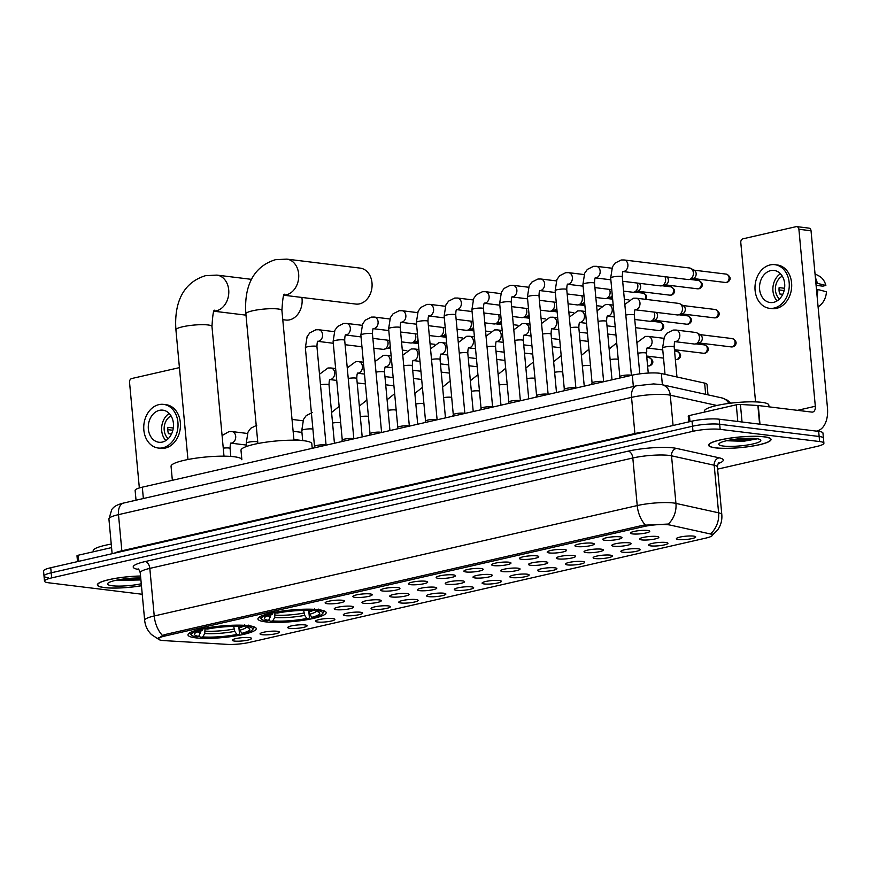 <?xml version="1.0" encoding="UTF-8"?>
<svg xmlns="http://www.w3.org/2000/svg" width="871" height="871" viewBox="0 0 871 871"><rect width="100%" height="100%" fill="white"/><g stroke="black" fill="none" stroke-linecap="round" stroke-linejoin="round"><path stroke-width="1.31" d="M265.503 621.85A34.263 5.836 174.7 0 0 303.674 620.239A34.263 5.836 174.7 0 0 326.179 612.618A34.263 5.836 174.7 0 0 318.612 609.711A34.263 5.836 174.7 0 0 280.44 611.322A34.263 5.836 174.7 0 0 257.936 618.943A34.263 5.836 174.7 0 0 265.503 621.85M195.561 637.833A34.263 5.836 174.7 0 0 233.733 636.233A34.263 5.836 174.7 0 0 256.237 628.601A34.263 5.836 174.7 0 0 248.671 625.694A34.263 5.836 174.7 0 0 210.499 627.305A34.263 5.836 174.7 0 0 187.994 634.937A34.263 5.836 174.7 0 0 195.561 637.833M277.207 631.279A9.701 1.655 -5.3 0 1 279.275 631.932A9.701 1.655 -5.3 0 1 273.45 634.186A9.701 1.655 -5.3 0 1 262.171 634.709A9.701 1.655 -5.3 0 1 260.07 633.718A9.701 1.655 -5.3 0 1 266.874 631.66A9.701 1.655 -5.3 0 1 277.207 631.279M304.959 624.932A9.701 1.655 -5.3 0 1 307.038 625.585A9.701 1.655 -5.3 0 1 301.203 627.839A9.701 1.655 -5.3 0 1 289.934 628.361A9.701 1.655 -5.3 0 1 287.822 627.37A9.701 1.655 -5.3 0 1 294.638 625.313A9.701 1.655 -5.3 0 1 304.959 624.932M332.722 618.584A9.701 1.655 -5.3 0 1 334.791 619.237A9.701 1.655 -5.3 0 1 328.955 621.491A9.701 1.655 -5.3 0 1 317.686 622.025A9.701 1.655 -5.3 0 1 315.585 621.023A9.701 1.655 -5.3 0 1 322.39 618.976A9.701 1.655 -5.3 0 1 332.722 618.584M360.474 612.237A9.701 1.655 -5.3 0 1 362.554 612.901A9.701 1.655 -5.3 0 1 356.718 615.144A9.701 1.655 -5.3 0 1 345.449 615.677A9.701 1.655 -5.3 0 1 343.337 614.676A9.701 1.655 -5.3 0 1 350.153 612.629A9.701 1.655 -5.3 0 1 360.474 612.237M388.237 605.9A9.701 1.655 -5.3 0 1 390.306 606.554A9.701 1.655 -5.3 0 1 384.47 608.807A9.701 1.655 -5.3 0 1 373.202 609.33A9.701 1.655 -5.3 0 1 371.1 608.339A9.701 1.655 -5.3 0 1 377.905 606.281A9.701 1.655 -5.3 0 1 388.237 605.9M415.99 599.553A9.701 1.655 -5.3 0 1 418.058 600.206A9.701 1.655 -5.3 0 1 412.233 602.46A9.701 1.655 -5.3 0 1 400.954 602.993A9.701 1.655 -5.3 0 1 398.853 601.992A9.701 1.655 -5.3 0 1 405.657 599.934A9.701 1.655 -5.3 0 1 415.99 599.553M443.742 593.205A9.701 1.655 -5.3 0 1 445.821 593.87A9.701 1.655 -5.3 0 1 439.986 596.112A9.701 1.655 -5.3 0 1 428.717 596.646A9.701 1.655 -5.3 0 1 426.616 595.644A9.701 1.655 -5.3 0 1 433.42 593.597A9.701 1.655 -5.3 0 1 443.742 593.205M471.505 586.869A9.701 1.655 -5.3 0 1 473.574 587.522A9.701 1.655 -5.3 0 1 467.738 589.776A9.701 1.655 -5.3 0 1 456.469 590.298A9.701 1.655 -5.3 0 1 454.368 589.308A9.701 1.655 -5.3 0 1 461.173 587.25A9.701 1.655 -5.3 0 1 471.505 586.869M499.257 580.522A9.701 1.655 -5.3 0 1 501.337 581.175A9.701 1.655 -5.3 0 1 495.501 583.428A9.701 1.655 -5.3 0 1 484.232 583.951A9.701 1.655 -5.3 0 1 482.12 582.96A9.701 1.655 -5.3 0 1 488.936 580.903A9.701 1.655 -5.3 0 1 499.257 580.522M527.02 574.174A9.701 1.655 -5.3 0 1 529.089 574.827A9.701 1.655 -5.3 0 1 523.253 577.081A9.701 1.655 -5.3 0 1 511.985 577.615A9.701 1.655 -5.3 0 1 509.883 576.613A9.701 1.655 -5.3 0 1 516.688 574.555A9.701 1.655 -5.3 0 1 527.02 574.174M554.773 567.827A9.701 1.655 -5.3 0 1 556.852 568.491A9.701 1.655 -5.3 0 1 551.016 570.734A9.701 1.655 -5.3 0 1 539.748 571.267A9.701 1.655 -5.3 0 1 537.636 570.265A9.701 1.655 -5.3 0 1 544.451 568.219A9.701 1.655 -5.3 0 1 554.773 567.827M582.536 561.49A9.701 1.655 -5.3 0 1 584.604 562.143A9.701 1.655 -5.3 0 1 578.769 564.397A9.701 1.655 -5.3 0 1 567.5 564.92A9.701 1.655 -5.3 0 1 565.399 563.929A9.701 1.655 -5.3 0 1 572.203 561.871A9.701 1.655 -5.3 0 1 582.536 561.49M610.288 555.143A9.701 1.655 -5.3 0 1 612.357 555.796A9.701 1.655 -5.3 0 1 606.532 558.05A9.701 1.655 -5.3 0 1 595.252 558.572A9.701 1.655 -5.3 0 1 593.151 557.582A9.701 1.655 -5.3 0 1 599.956 555.524A9.701 1.655 -5.3 0 1 610.288 555.143M638.04 548.795A9.701 1.655 -5.3 0 1 640.12 549.459A9.701 1.655 -5.3 0 1 634.284 551.702A9.701 1.655 -5.3 0 1 623.015 552.236A9.701 1.655 -5.3 0 1 620.914 551.234A9.701 1.655 -5.3 0 1 627.719 549.187A9.701 1.655 -5.3 0 1 638.04 548.795M665.803 542.459A9.701 1.655 -5.3 0 1 667.872 543.112A9.701 1.655 -5.3 0 1 662.036 545.355A9.701 1.655 -5.3 0 1 650.768 545.888A9.701 1.655 -5.3 0 1 648.666 544.887A9.701 1.655 -5.3 0 1 655.471 542.84A9.701 1.655 -5.3 0 1 665.803 542.459M693.556 536.111A9.701 1.655 -5.3 0 1 695.635 536.765A9.701 1.655 -5.3 0 1 689.799 539.018A9.701 1.655 -5.3 0 1 678.531 539.541A9.701 1.655 -5.3 0 1 676.419 538.55A9.701 1.655 -5.3 0 1 683.234 536.492A9.701 1.655 -5.3 0 1 693.556 536.111M249.444 637.616A9.701 1.655 -5.3 0 1 251.523 638.28A9.701 1.655 -5.3 0 1 245.687 640.523A9.701 1.655 -5.3 0 1 234.419 641.056A9.701 1.655 -5.3 0 1 232.317 640.054A9.701 1.655 -5.3 0 1 239.122 638.008A9.701 1.655 -5.3 0 1 249.444 637.616M351.383 606.249A9.701 1.655 -5.3 0 1 353.463 606.913A9.701 1.655 -5.3 0 1 347.627 609.156A9.701 1.655 -5.3 0 1 336.358 609.689A9.701 1.655 -5.3 0 1 334.257 608.687A9.701 1.655 -5.3 0 1 341.062 606.641A9.701 1.655 -5.3 0 1 351.383 606.249M379.146 599.912A9.701 1.655 -5.3 0 1 381.215 600.565A9.701 1.655 -5.3 0 1 375.379 602.819A9.701 1.655 -5.3 0 1 364.111 603.342A9.701 1.655 -5.3 0 1 362.009 602.351A9.701 1.655 -5.3 0 1 368.814 600.293A9.701 1.655 -5.3 0 1 379.146 599.912M406.899 593.565A9.701 1.655 -5.3 0 1 408.978 594.218A9.701 1.655 -5.3 0 1 403.142 596.472A9.701 1.655 -5.3 0 1 391.874 597.005A9.701 1.655 -5.3 0 1 389.762 596.004A9.701 1.655 -5.3 0 1 396.577 593.946A9.701 1.655 -5.3 0 1 406.899 593.565M434.662 587.217A9.701 1.655 -5.3 0 1 436.73 587.881A9.701 1.655 -5.3 0 1 430.895 590.124A9.701 1.655 -5.3 0 1 419.626 590.658A9.701 1.655 -5.3 0 1 417.525 589.656A9.701 1.655 -5.3 0 1 424.329 587.609A9.701 1.655 -5.3 0 1 434.662 587.217M462.414 580.881A9.701 1.655 -5.3 0 1 464.493 581.534A9.701 1.655 -5.3 0 1 458.658 583.788A9.701 1.655 -5.3 0 1 447.389 584.31A9.701 1.655 -5.3 0 1 445.277 583.32A9.701 1.655 -5.3 0 1 452.093 581.262A9.701 1.655 -5.3 0 1 462.414 580.881M490.177 574.533A9.701 1.655 -5.3 0 1 492.246 575.187A9.701 1.655 -5.3 0 1 486.41 577.44A9.701 1.655 -5.3 0 1 475.141 577.963A9.701 1.655 -5.3 0 1 473.04 576.972A9.701 1.655 -5.3 0 1 479.845 574.914A9.701 1.655 -5.3 0 1 490.177 574.533M517.929 568.186A9.701 1.655 -5.3 0 1 519.998 568.839A9.701 1.655 -5.3 0 1 514.173 571.093A9.701 1.655 -5.3 0 1 502.894 571.626A9.701 1.655 -5.3 0 1 500.792 570.625A9.701 1.655 -5.3 0 1 507.597 568.567A9.701 1.655 -5.3 0 1 517.929 568.186M545.682 561.839A9.701 1.655 -5.3 0 1 547.761 562.503A9.701 1.655 -5.3 0 1 541.925 564.746A9.701 1.655 -5.3 0 1 530.657 565.279A9.701 1.655 -5.3 0 1 528.555 564.277A9.701 1.655 -5.3 0 1 535.36 562.231A9.701 1.655 -5.3 0 1 545.682 561.839M573.445 555.502A9.701 1.655 -5.3 0 1 575.513 556.155A9.701 1.655 -5.3 0 1 569.678 558.409A9.701 1.655 -5.3 0 1 558.409 558.932A9.701 1.655 -5.3 0 1 556.308 557.941A9.701 1.655 -5.3 0 1 563.112 555.883A9.701 1.655 -5.3 0 1 573.445 555.502M601.197 549.155A9.701 1.655 -5.3 0 1 603.276 549.808A9.701 1.655 -5.3 0 1 597.441 552.062A9.701 1.655 -5.3 0 1 586.172 552.584A9.701 1.655 -5.3 0 1 584.06 551.593A9.701 1.655 -5.3 0 1 590.876 549.536A9.701 1.655 -5.3 0 1 601.197 549.155M628.96 542.807A9.701 1.655 -5.3 0 1 631.029 543.471A9.701 1.655 -5.3 0 1 625.193 545.714A9.701 1.655 -5.3 0 1 613.924 546.248A9.701 1.655 -5.3 0 1 611.823 545.246A9.701 1.655 -5.3 0 1 618.628 543.199A9.701 1.655 -5.3 0 1 628.96 542.807M656.712 536.46A9.701 1.655 -5.3 0 1 658.792 537.124A9.701 1.655 -5.3 0 1 652.956 539.367A9.701 1.655 -5.3 0 1 641.687 539.9A9.701 1.655 -5.3 0 1 639.575 538.899A9.701 1.655 -5.3 0 1 646.391 536.852A9.701 1.655 -5.3 0 1 656.712 536.46M342.303 600.261A9.701 1.655 -5.3 0 1 344.372 600.925A9.701 1.655 -5.3 0 1 338.536 603.168A9.701 1.655 -5.3 0 1 327.267 603.701A9.701 1.655 -5.3 0 1 325.166 602.699A9.701 1.655 -5.3 0 1 331.971 600.652A9.701 1.655 -5.3 0 1 342.303 600.261M370.055 593.924A9.701 1.655 -5.3 0 1 372.135 594.577A9.701 1.655 -5.3 0 1 366.299 596.831A9.701 1.655 -5.3 0 1 355.03 597.354A9.701 1.655 -5.3 0 1 352.918 596.363A9.701 1.655 -5.3 0 1 359.734 594.305A9.701 1.655 -5.3 0 1 370.055 593.924M397.818 587.577A9.701 1.655 -5.3 0 1 399.887 588.23A9.701 1.655 -5.3 0 1 394.051 590.484A9.701 1.655 -5.3 0 1 382.783 591.017A9.701 1.655 -5.3 0 1 380.681 590.015A9.701 1.655 -5.3 0 1 387.486 587.958A9.701 1.655 -5.3 0 1 397.818 587.577M425.571 581.229A9.701 1.655 -5.3 0 1 427.639 581.893A9.701 1.655 -5.3 0 1 421.814 584.136A9.701 1.655 -5.3 0 1 410.535 584.67A9.701 1.655 -5.3 0 1 408.434 583.668A9.701 1.655 -5.3 0 1 415.238 581.621A9.701 1.655 -5.3 0 1 425.571 581.229M453.323 574.893A9.701 1.655 -5.3 0 1 455.402 575.546A9.701 1.655 -5.3 0 1 449.567 577.8A9.701 1.655 -5.3 0 1 438.298 578.322A9.701 1.655 -5.3 0 1 436.197 577.321A9.701 1.655 -5.3 0 1 443.001 575.274A9.701 1.655 -5.3 0 1 453.323 574.893M481.086 568.545A9.701 1.655 -5.3 0 1 483.155 569.198A9.701 1.655 -5.3 0 1 477.319 571.452A9.701 1.655 -5.3 0 1 466.05 571.975A9.701 1.655 -5.3 0 1 463.949 570.984A9.701 1.655 -5.3 0 1 470.754 568.926A9.701 1.655 -5.3 0 1 481.086 568.545M508.838 562.198A9.701 1.655 -5.3 0 1 510.918 562.851A9.701 1.655 -5.3 0 1 505.082 565.105A9.701 1.655 -5.3 0 1 493.813 565.638A9.701 1.655 -5.3 0 1 491.701 564.637A9.701 1.655 -5.3 0 1 498.517 562.579A9.701 1.655 -5.3 0 1 508.838 562.198M536.601 555.85A9.701 1.655 -5.3 0 1 538.67 556.515A9.701 1.655 -5.3 0 1 532.834 558.757A9.701 1.655 -5.3 0 1 521.566 559.291A9.701 1.655 -5.3 0 1 519.464 558.289A9.701 1.655 -5.3 0 1 526.269 556.242A9.701 1.655 -5.3 0 1 536.601 555.85M564.354 549.514A9.701 1.655 -5.3 0 1 566.433 550.167A9.701 1.655 -5.3 0 1 560.597 552.421A9.701 1.655 -5.3 0 1 549.329 552.943A9.701 1.655 -5.3 0 1 547.217 551.953A9.701 1.655 -5.3 0 1 554.032 549.895A9.701 1.655 -5.3 0 1 564.354 549.514M592.117 543.166A9.701 1.655 -5.3 0 1 594.185 543.82A9.701 1.655 -5.3 0 1 588.35 546.073A9.701 1.655 -5.3 0 1 577.081 546.596A9.701 1.655 -5.3 0 1 574.98 545.605A9.701 1.655 -5.3 0 1 581.784 543.548A9.701 1.655 -5.3 0 1 592.117 543.166M619.869 536.819A9.701 1.655 -5.3 0 1 621.938 537.483A9.701 1.655 -5.3 0 1 616.113 539.726A9.701 1.655 -5.3 0 1 604.833 540.26A9.701 1.655 -5.3 0 1 602.732 539.258A9.701 1.655 -5.3 0 1 609.537 537.211A9.701 1.655 -5.3 0 1 619.869 536.819M647.621 530.472A9.701 1.655 -5.3 0 1 649.701 531.136A9.701 1.655 -5.3 0 1 643.865 533.379A9.701 1.655 -5.3 0 1 632.596 533.912A9.701 1.655 -5.3 0 1 630.484 532.91A9.701 1.655 -5.3 0 1 637.3 530.864A9.701 1.655 -5.3 0 1 647.621 530.472M164.434 640.631A17.453 2.972 -5.3 0 1 162.333 640.446A17.453 2.972 -5.3 0 1 158.478 638.966A17.453 2.972 -5.3 0 1 164.935 636.015L643.919 526.541A17.453 2.972 -5.3 0 1 670.049 525.061L710.192 533.923A17.453 2.972 -5.3 0 1 712.347 535.121A17.453 2.972 -5.3 0 1 705.88 538.082L249.346 642.428A17.453 2.972 -5.3 0 1 227.004 644.366L164.434 640.631M136.039 500.204L135.125 490.449A19.391 3.299 -5.3 0 1 142.311 487.172L632.302 375.172A19.391 3.299 -5.3 0 1 661.339 373.539L704.628 383.098A19.391 3.299 -5.3 0 1 707.034 384.427L708.003 394.857M140.547 576.014A31.356 5.335 174.7 0 0 97.345 584.931A31.356 5.335 174.7 0 0 104.27 587.587A31.356 5.335 174.7 0 0 141.45 585.758M715.527 447.879A31.356 5.335 174.7 0 0 750.454 446.409A31.356 5.335 174.7 0 0 771.042 439.43A31.356 5.335 174.7 0 0 764.117 436.774A31.356 5.335 174.7 0 0 729.19 438.244A31.356 5.335 174.7 0 0 708.602 445.223A31.356 5.335 174.7 0 0 715.527 447.879M162.344 635.318A22.624 13.729 77.1 0 1 154.232 615.971A25.858 4.399 -5.3 0 0 144.662 620.337C145.239 625.922 147.526 630.68 151.521 634.611L158.555 639.249L157.836 638.53L164.216 634.719L643.201 525.235L668.297 524.048A22.624 19.685 -77.5 0 0 675.94 503.394L718.608 512.812A25.858 4.399 -5.3 0 1 721.809 514.587L717.399 467.008A25.858 4.399 174.7 0 0 714.187 465.234L671.53 455.816A25.858 4.399 174.7 0 0 669.026 455.402A25.858 4.399 174.7 0 0 632.814 457.994L149.823 568.393A25.858 4.399 174.7 0 0 140.242 572.759C139.229 569.95 138.467 568.665 137.966 568.915M717.595 469.131L816.715 446.475A19.391 3.299 174.7 0 0 823.901 443.197L823.433 438.124A19.391 3.299 174.7 0 0 819.143 436.48L719.675 424.275A19.391 3.299 174.7 0 0 692.521 426.224L51.204 572.813A19.391 3.299 174.7 0 0 44.018 576.09A19.391 3.299 174.7 0 0 48.308 577.734M138.772 569.536A32.325 5.498 -5.3 0 1 145.185 561.555L628.176 451.156A32.325 5.498 -5.3 0 1 673.446 447.912A32.325 5.498 -5.3 0 1 676.582 448.423L719.239 457.841A6.467 5.629 102.5 0 0 714.187 465.234L718.608 512.812A22.624 19.685 -77.5 0 1 711.019 533.411L712.63 534.631L712.369 535.197M823.901 443.197A19.391 3.299 174.7 0 0 819.622 441.553L720.154 429.359A19.391 3.299 174.7 0 0 692.989 431.297L51.672 577.887A19.391 3.299 174.7 0 0 44.486 581.164A19.391 3.299 174.7 0 0 48.776 582.808L142.245 594.272M50.736 567.74A19.391 3.299 174.7 0 0 43.55 571.017L44.018 576.09A19.391 3.299 174.7 0 1 51.204 572.813L692.521 426.224A19.391 3.299 174.7 0 1 719.675 424.275L819.143 436.48A19.391 3.299 174.7 0 1 823.433 438.124L822.953 433.039A19.391 3.299 174.7 0 0 818.675 431.395L719.206 419.201A19.391 3.299 174.7 0 0 692.042 421.15L50.736 567.74L51.672 577.887M140.558 576.069A31.029 5.28 174.7 0 0 97.672 584.898A31.029 5.28 174.7 0 0 104.52 587.533A31.029 5.28 174.7 0 0 141.45 585.704M111.248 544.092A32.325 5.498 174.7 0 0 93.208 550.766L93.295 551.779M140.732 578.006A21.078 3.582 174.7 0 0 107.841 583.341A21.078 3.582 174.7 0 0 112.239 585.769A21.078 3.582 174.7 0 0 141.265 583.766M115.364 580.467L140.906 579.934M140.775 578.453L120.786 579.389M140.862 579.465L131.075 580.391L117.008 580.075M111.564 547.609L78.183 555.241L78.738 561.338M179.426 367.627L131.739 378.526A3.234 2.515 -83 0 0 129.529 382.271L139.338 487.956M77.519 561.61L76.986 555.785A3.234 0.555 -5.3 0 1 78.183 555.241M159.415 410.339A16.168 12.553 -83 0 0 148.277 426.877A16.168 12.553 -83 0 0 158.914 442.25A16.168 12.553 -83 0 0 162.354 442.065A16.168 12.553 -83 0 0 173.492 425.527A16.168 12.553 -83 0 0 162.855 410.165A16.168 12.553 -83 0 0 159.415 410.339M169.214 413.475A16.168 12.553 -83 0 0 165.893 440.574M173.307 427.999L167.874 427.334A12.934 10.038 97 0 0 168.462 433.671L171.5 434.052M171.043 415.881A12.934 10.038 -83 0 0 164.26 426.616A12.934 10.038 -83 0 0 168.255 438.679M158.206 448.021L160.634 448.315A21.982 17.072 -83 0 0 165.305 448.064A21.982 17.072 -83 0 0 180.46 425.581A21.982 17.072 -83 0 0 165.98 404.677L163.563 404.384A21.982 17.072 -83 0 0 158.881 404.634A21.982 17.072 -83 0 0 143.737 427.117A21.982 17.072 -83 0 0 158.206 448.021A21.982 17.072 -83 0 0 162.888 447.77A21.982 17.072 -83 0 0 178.032 425.288A21.982 17.072 -83 0 0 163.563 404.384M167.787 429.653L172.861 430.274M763.867 436.828A31.029 5.28 174.7 0 0 729.299 438.287A31.029 5.28 174.7 0 0 708.918 445.19A31.029 5.28 174.7 0 0 715.777 447.825A31.029 5.28 174.7 0 0 750.345 446.366A31.029 5.28 174.7 0 0 770.726 439.452A31.029 5.28 174.7 0 0 763.867 436.828M768.995 406.844L768.832 405.08A32.325 5.498 174.7 0 0 761.69 402.337A32.325 5.498 174.7 0 0 725.685 403.861A32.325 5.498 174.7 0 0 704.454 411.058L704.552 412.07M723.485 446.061A21.078 3.582 174.7 0 0 748.646 444.798A21.078 3.582 174.7 0 0 760.437 439.79A21.078 3.582 174.7 0 0 756.159 438.592A21.078 3.582 174.7 0 0 734.416 439.332A21.078 3.582 174.7 0 0 719.098 443.622A21.078 3.582 174.7 0 0 723.485 446.061M726.621 440.748L743.475 441.281L757.128 438.864M754.101 438.396L742.234 439.67L732.043 439.681M757.03 438.712L742.332 440.672L728.254 440.356M282.77 319.668L285.819 320.038A18.106 14.056 -83 0 0 289.673 319.831A18.106 14.056 -83 0 0 301.878 297.447M199.209 635.536L200.417 637.441A30.779 5.237 174.7 0 0 238.752 634.687L239.449 633.522L238.796 626.478L239.775 630.212L241.888 633.315A27.796 4.736 174.7 0 0 249.302 628.427A27.796 4.736 174.7 0 0 245.535 627.131L247.854 626.597L248.747 625.095M200.417 637.441L202.736 636.908A27.796 4.736 174.7 0 0 236.879 634.458L234.767 631.355L233.711 626.412M205.023 628.241L204.761 633.511L202.736 636.908M312.232 448.336L311.807 443.753A35.559 6.053 174.7 0 0 303.957 440.748A35.559 6.053 174.7 0 0 264.349 442.414A35.559 6.053 174.7 0 0 240.995 450.329L241.866 459.746A35.559 6.053 174.7 0 0 234.016 456.731A35.559 6.053 174.7 0 0 194.407 458.396A35.559 6.053 174.7 0 0 171.054 466.312L172.349 480.302M241.888 633.315L243.76 633.544A30.779 5.237 174.7 0 0 252.383 629.875L253.537 628.524A32.064 5.455 174.7 0 0 253.929 627.534A32.064 5.455 174.7 0 0 253.265 626.576M244.697 624.605L243.804 626.097A30.779 5.237 174.7 0 0 205.48 628.851L204.543 627.479M252.383 629.875A30.779 5.237 174.7 0 0 247.854 626.597M243.804 626.097L241.485 626.63A27.796 4.736 174.7 0 0 207.352 629.08L205.48 628.851M236.879 634.458L238.752 634.687M245.535 627.131L244.022 625.737M190.531 632.39A32.064 5.455 174.7 0 0 190.063 633.467A32.064 5.455 174.7 0 0 190.629 634.36L192.012 635.471A30.779 5.237 174.7 0 0 196.378 636.941L198.697 636.407L201.245 630.528M199.535 628.622L200.472 629.994A30.779 5.237 174.7 0 0 192.012 635.471M200.472 629.994L202.344 630.223A27.796 4.736 174.7 0 0 194.777 633.489A27.796 4.736 174.7 0 0 198.697 636.407M203.324 628.568L202.344 630.223M284.131 295.269L355.771 304.055A18.106 14.056 -83 0 0 359.614 303.848A18.106 14.056 -83 0 0 372.091 285.329A18.106 14.056 -83 0 0 360.169 268.116L286.82 259.123A18.106 14.056 97 0 1 298.742 276.336A18.106 14.056 97 0 1 286.265 294.855A18.106 14.056 97 0 1 284.218 295.127M308.78 610.484L309.717 614.218L311.829 617.321A27.796 4.736 174.7 0 0 319.243 612.444A27.796 4.736 174.7 0 0 315.476 611.137L317.795 610.604L318.688 609.112M308.737 610.484L309.39 617.528L308.693 618.704A30.779 5.237 174.7 0 1 270.358 621.448L272.677 620.925A27.796 4.736 174.7 0 0 306.821 618.475L304.708 615.372L303.652 610.419M274.975 612.248L274.703 617.517L272.677 620.925M311.829 617.321L313.702 617.561A30.779 5.237 174.7 0 0 322.324 613.881L323.479 612.531A32.064 5.455 174.7 0 0 323.87 611.551A32.064 5.455 174.7 0 0 323.206 610.582M270.358 621.448L269.161 619.553M314.638 608.611L313.756 610.114A30.779 5.237 174.7 0 0 275.421 612.857L274.496 611.496M322.324 613.881A30.779 5.237 174.7 0 0 317.795 610.604M313.756 610.114L311.437 610.647A27.796 4.736 174.7 0 0 277.294 613.097L275.421 612.857M306.821 618.475L308.693 618.704M315.476 611.137L313.963 609.754M260.473 616.407A32.064 5.455 174.7 0 0 260.004 617.474A32.064 5.455 174.7 0 0 260.571 618.366L261.953 619.488A30.779 5.237 174.7 0 0 266.319 620.958L268.638 620.424L271.186 614.545M269.477 612.64L270.413 614.011A30.779 5.237 174.7 0 0 261.953 619.488M270.413 614.011L272.285 614.24A27.796 4.736 174.7 0 0 264.719 617.495A27.796 4.736 174.7 0 0 268.638 620.424M273.265 612.585L272.285 614.24M314.518 446.464A5.814 0.991 -5.3 0 1 314.529 446.377A5.814 0.991 -5.3 0 1 318.568 445.135A5.814 0.991 -5.3 0 1 324.818 444.896A5.814 0.991 -5.3 0 1 325.95 445.201M387.355 340.136A5.814 4.518 97 0 1 388.031 342.521A5.814 4.518 97 0 1 384.231 349.217A5.814 4.518 97 0 1 384.057 349.26A5.814 4.518 97 0 1 382.815 349.325L373.779 348.226M390.252 346.244A4.203 3.266 97 0 1 388.074 348.139A4.203 3.266 97 0 1 387.954 348.171M342.27 440.127A5.814 0.991 -5.3 0 1 342.281 440.04A5.814 0.991 -5.3 0 1 346.331 438.788A5.814 0.991 -5.3 0 1 352.57 438.559A5.814 0.991 -5.3 0 1 353.713 438.853M415.108 333.8A5.814 4.518 97 0 1 415.794 336.184A5.814 4.518 97 0 1 411.994 342.869A5.814 4.518 97 0 1 411.809 342.924A5.814 4.518 97 0 1 410.568 342.989L401.531 341.878M418.015 339.897A4.203 3.266 97 0 1 415.837 341.802A4.203 3.266 97 0 1 415.707 341.835M373.321 328.639A5.814 4.518 97 0 0 373.822 328.607A5.814 4.518 97 0 0 374.105 328.552A5.814 4.518 97 0 0 378.112 322.597A5.814 4.518 97 0 0 374.28 317.066L371.394 317.098L365.319 320.158L362.619 323.958L360.866 335.074L370.023 433.736A5.814 0.991 -5.3 0 1 370.044 433.693A5.814 0.991 -5.3 0 1 374.084 432.452A5.814 0.991 -5.3 0 1 380.333 432.212A5.814 0.991 -5.3 0 1 381.465 432.506M442.871 327.452A5.814 4.518 97 0 1 443.546 329.837A5.814 4.518 97 0 1 439.746 336.533A5.814 4.518 97 0 1 439.572 336.576A5.814 4.518 97 0 1 438.331 336.642L429.294 335.531M445.767 333.549A4.203 3.266 97 0 1 443.589 335.455A4.203 3.266 97 0 1 443.459 335.487M397.786 427.432A5.814 0.991 -5.3 0 1 397.797 427.345A5.814 0.991 -5.3 0 1 401.847 426.104A5.814 0.991 -5.3 0 1 408.085 425.865A5.814 0.991 -5.3 0 1 409.218 426.159M470.623 321.105A5.814 4.518 97 0 1 471.309 323.489A5.814 4.518 97 0 1 467.498 330.185A5.814 4.518 97 0 1 467.324 330.229A5.814 4.518 97 0 1 466.083 330.294L457.046 329.194M473.519 327.202A4.203 3.266 97 0 1 471.353 329.107A4.203 3.266 97 0 1 471.222 329.14M428.837 315.955A5.814 4.518 97 0 0 429.338 315.912A5.814 4.518 97 0 0 429.621 315.857A5.814 4.518 97 0 0 433.627 309.913A5.814 4.518 97 0 0 429.795 304.371L426.91 304.404L420.835 307.474L418.134 311.263L416.382 322.379L425.538 421.052A5.814 0.991 -5.3 0 1 425.56 420.998A5.814 0.991 -5.3 0 1 429.599 419.757A5.814 0.991 -5.3 0 1 435.848 419.517A5.814 0.991 -5.3 0 1 436.981 419.822M498.375 314.758A5.814 4.518 97 0 1 499.061 317.142A5.814 4.518 97 0 1 495.261 323.838A5.814 4.518 97 0 1 495.076 323.892A5.814 4.518 97 0 1 493.846 323.958L484.809 322.847M501.282 320.866A4.203 3.266 97 0 1 499.105 322.76A4.203 3.266 97 0 1 498.974 322.793M453.301 414.748A5.814 0.991 -5.3 0 1 453.312 414.661A5.814 0.991 -5.3 0 1 457.351 413.42A5.814 0.991 -5.3 0 1 463.601 413.181A5.814 0.991 -5.3 0 1 464.733 413.475M526.138 308.421A5.814 4.518 97 0 1 526.813 310.805A5.814 4.518 97 0 1 523.014 317.501A5.814 4.518 97 0 1 522.84 317.545A5.814 4.518 97 0 1 521.598 317.61L512.562 316.5M529.035 314.518A4.203 3.266 97 0 1 526.868 316.423A4.203 3.266 97 0 1 526.737 316.456M481.053 408.401A5.814 0.991 -5.3 0 1 481.064 408.314A5.814 0.991 -5.3 0 1 485.114 407.073A5.814 0.991 -5.3 0 1 491.353 406.833A5.814 0.991 -5.3 0 1 492.496 407.127M553.891 302.074A5.814 4.518 97 0 1 554.577 304.458A5.814 4.518 97 0 1 550.777 311.154A5.814 4.518 97 0 1 550.592 311.197A5.814 4.518 97 0 1 549.361 311.263L540.314 310.152M556.798 308.171A4.203 3.266 97 0 1 554.62 310.076A4.203 3.266 97 0 1 554.489 310.109M508.816 402.054A5.814 0.991 -5.3 0 1 508.827 401.967A5.814 0.991 -5.3 0 1 512.867 400.725A5.814 0.991 -5.3 0 1 519.116 400.486A5.814 0.991 -5.3 0 1 520.248 400.791M581.654 295.726A5.814 4.518 97 0 1 582.329 298.111A5.814 4.518 97 0 1 578.529 304.806A5.814 4.518 97 0 1 578.355 304.85A5.814 4.518 97 0 1 577.114 304.915L568.077 303.816M584.55 301.834A4.203 3.266 97 0 1 582.372 303.729A4.203 3.266 97 0 1 582.253 303.761M536.569 395.717A5.814 0.991 -5.3 0 1 536.58 395.63A5.814 0.991 -5.3 0 1 540.63 394.378A5.814 0.991 -5.3 0 1 546.868 394.149A5.814 0.991 -5.3 0 1 548.011 394.443M609.406 289.379A5.814 4.518 97 0 1 610.092 291.774A5.814 4.518 97 0 1 606.292 298.459A5.814 4.518 97 0 1 606.107 298.513A5.814 4.518 97 0 1 604.866 298.579L595.829 297.468M612.302 295.487A4.203 3.266 97 0 1 610.135 297.381A4.203 3.266 97 0 1 610.005 297.425M564.321 389.37A5.814 0.991 -5.3 0 1 564.343 389.283A5.814 0.991 -5.3 0 1 568.382 388.041A5.814 0.991 -5.3 0 1 574.631 387.802A5.814 0.991 -5.3 0 1 575.764 388.096M637.158 283.042A5.814 4.518 97 0 1 637.844 285.427A5.814 4.518 97 0 1 634.044 292.123A5.814 4.518 97 0 1 633.87 292.166A5.814 4.518 97 0 1 632.629 292.231L623.592 291.121M639.14 283.282A4.203 3.266 97 0 1 640.631 286.211A4.203 3.266 97 0 1 637.888 291.045A4.203 3.266 97 0 1 637.757 291.077M592.084 383.022A5.814 0.991 -5.3 0 1 592.095 382.935A5.814 0.991 -5.3 0 1 596.145 381.694A5.814 0.991 -5.3 0 1 602.384 381.454A5.814 0.991 -5.3 0 1 603.516 381.748M664.921 276.695A5.814 4.518 97 0 1 665.607 279.079A5.814 4.518 97 0 1 661.797 285.775A5.814 4.518 97 0 1 661.622 285.819A5.814 4.518 97 0 1 660.381 285.884L622.678 281.268M666.892 276.934A4.203 3.266 97 0 1 668.395 279.863A4.203 3.266 97 0 1 665.651 284.697A4.203 3.266 97 0 1 665.52 284.73M623.135 271.545A5.814 4.518 97 0 0 623.636 271.502A5.814 4.518 97 0 0 623.919 271.447A5.814 4.518 97 0 0 627.926 265.503A5.814 4.518 97 0 0 624.093 259.961L621.208 259.994L615.133 263.064L612.433 266.853L610.68 277.969L619.836 376.642A5.814 0.991 -5.3 0 1 619.858 376.588A5.814 0.991 -5.3 0 1 623.897 375.347A5.814 0.991 -5.3 0 1 630.147 375.107A5.814 0.991 -5.3 0 1 631.279 375.412M624.093 259.961L689.56 267.996A5.814 4.518 97 0 1 690.91 268.442A5.814 4.518 97 0 1 693.36 272.732A5.814 4.518 97 0 1 689.56 279.428A5.814 4.518 97 0 1 689.375 279.471A5.814 4.518 97 0 1 688.144 279.547L623.113 271.567M690.91 268.442L694.383 270.413A4.203 3.266 97 0 1 696.147 273.516A4.203 3.266 97 0 1 693.403 278.35A4.203 3.266 97 0 1 693.272 278.382M654.034 312.09A5.814 4.518 97 0 1 654.709 314.475A5.814 4.518 97 0 1 650.909 321.17A5.814 4.518 97 0 1 650.735 321.214A5.814 4.518 97 0 1 649.494 321.279L634.752 319.472M656.005 312.33A4.203 3.266 97 0 1 657.507 315.258A4.203 3.266 97 0 1 654.763 320.093A4.203 3.266 97 0 1 654.633 320.125M635.209 309.76A5.814 4.518 97 0 0 635.71 309.717A5.814 4.518 97 0 0 635.993 309.662A5.814 4.518 97 0 0 640 303.707A5.814 4.518 97 0 0 636.168 298.176L678.672 303.391A5.814 4.518 97 0 1 680.011 303.837A5.814 4.518 97 0 1 682.472 308.138A5.814 4.518 97 0 1 678.672 314.834A5.814 4.518 97 0 1 678.487 314.877A5.814 4.518 97 0 1 677.257 314.943L635.188 309.782M680.011 303.837L683.485 305.819A4.203 3.266 97 0 1 685.259 308.911A4.203 3.266 97 0 1 682.516 313.756A4.203 3.266 97 0 1 682.385 313.789M737.824 421.488L736.278 404.819L689.429 415.521L689.995 421.618M816.301 431.112A25.858 15.689 77.1 0 0 817.042 430.971A25.858 15.689 77.1 0 0 827.45 407.748L811.032 230.761L798.903 229.269L815.321 406.256A6.467 3.92 -102.9 0 1 812.719 412.059A6.467 3.92 -102.9 0 1 811.87 412.103L758.26 405.527L759.991 424.21M798.903 229.269A3.234 2.515 -83 0 0 796.791 226.634L808.919 228.115A3.234 2.515 97 0 1 811.032 230.761M796.791 226.634A3.234 2.515 -83 0 0 796.105 226.667L742.996 238.806A3.234 2.515 -83 0 0 740.786 242.552L755.56 401.89M688.776 421.902L688.232 416.066A3.234 0.555 -5.3 0 1 689.429 415.521M736.278 404.819A3.234 0.555 -5.3 0 1 740.415 404.46L757.879 405.494A3.234 0.555 -5.3 0 1 758.26 405.527M770.661 270.631A16.168 12.553 -83 0 0 759.523 287.158A16.168 12.553 -83 0 0 770.171 302.531A16.168 12.553 -83 0 0 773.611 302.346A16.168 12.553 -83 0 0 784.749 285.819A16.168 12.553 -83 0 0 774.101 270.446A16.168 12.553 -83 0 0 770.661 270.631M780.47 273.755A16.168 12.553 -83 0 0 777.15 300.854M784.553 288.279L779.12 287.615A12.934 10.038 97 0 0 779.708 293.963L782.757 294.333M782.3 276.161A12.934 10.038 -83 0 0 775.517 286.907A12.934 10.038 -83 0 0 779.501 298.96M769.463 308.312L771.891 308.606A21.982 17.072 -83 0 0 776.562 308.356A21.982 17.072 -83 0 0 791.706 285.873A21.982 17.072 -83 0 0 777.237 264.969L774.809 264.675A21.982 17.072 -83 0 0 770.138 264.926A21.982 17.072 -83 0 0 754.983 287.408A21.982 17.072 -83 0 0 769.463 308.312A21.982 17.072 -83 0 0 774.134 308.062A21.982 17.072 -83 0 0 789.278 285.568A21.982 17.072 -83 0 0 774.809 264.675M817.042 295.53A21.34 16.571 -83 0 0 817.88 289.499L826.459 291.796A16.81 13.054 -83 0 1 818.087 306.788M816.465 289.324L817.88 289.499M816.094 285.34L822.79 286.156L825.871 285.448L815.877 282.977M817.292 283.151A21.34 16.571 -83 0 0 815.387 277.74M825.871 285.448A16.81 13.054 -83 0 0 819.067 276.02L815.027 273.864M779.033 289.934L784.118 290.566M646.576 349.815A4.203 3.266 97 0 1 646.739 350.675A4.203 3.266 97 0 1 646.402 353.082M674.339 343.468A4.203 3.266 97 0 1 674.492 344.328A4.203 3.266 97 0 1 674.165 346.734M699.457 337.197A5.814 4.518 97 0 1 695.657 343.893A5.814 4.518 97 0 1 695.483 343.947A5.814 4.518 97 0 1 694.241 344.012L675.025 341.65A5.814 4.518 97 0 0 675.548 341.584A5.814 4.518 97 0 0 675.831 341.53A5.814 4.518 97 0 0 679.837 335.585A5.814 4.518 97 0 0 676.005 330.044L695.657 332.461A5.814 4.518 97 0 1 697.007 332.907A5.814 4.518 97 0 1 699.457 337.197M697.007 332.907L700.48 334.878A4.203 3.266 97 0 1 702.255 337.981A4.203 3.266 97 0 1 699.5 342.815A4.203 3.266 97 0 1 699.38 342.847M643.919 526.541L643.789 525.115M164.935 636.015L164.804 634.578M143.367 498.528L142.311 487.172M705.673 394.334L704.628 383.098M662.385 384.775L661.339 373.539M633.348 386.539L632.302 375.172M628.176 451.156A6.467 3.92 -102.9 0 1 632.814 457.994L637.224 505.572A25.858 4.399 -5.3 0 1 673.435 502.97A25.858 4.399 -5.3 0 1 675.94 503.394L671.53 455.816A6.467 5.629 102.5 0 1 676.582 448.423M645.335 524.919A22.624 13.729 -102.9 0 1 637.224 505.572L154.232 615.971L149.823 568.393A6.467 3.92 -102.9 0 0 145.185 561.555M719.239 457.841A32.325 5.498 -5.3 0 1 718.248 463.568M692.989 431.297L692.042 421.15M720.154 429.359L719.206 419.201M819.622 441.553L818.675 431.395M716.887 405.483L670.267 395.194A25.858 4.399 174.7 0 0 667.763 394.781A25.858 4.399 174.7 0 0 631.54 397.372L118.489 514.641A25.858 4.399 174.7 0 0 108.919 519.018L111.836 509.361L113.067 508.011C114.907 505.931 118.445 504.265 123.704 503.024L636.745 385.755A12.934 7.85 -102.9 0 0 631.54 397.372L634.894 433.529A25.858 4.399 -5.3 0 1 646.369 431.591M121.864 551.474A3.234 1.96 77.1 0 0 121.853 550.799L118.489 514.641A12.934 7.85 -102.9 0 1 123.704 503.024M673.076 425.494L670.267 395.194A12.934 11.247 -77.5 0 0 661.775 384.644L721.819 397.905L727.448 400.214L730.682 403.175M114.264 553.216A25.858 4.399 -5.3 0 1 121.853 550.799L634.894 433.529A3.234 1.96 77.1 0 1 634.915 434.215M728.82 403.415A12.934 11.247 -77.5 0 0 721.819 397.905M187.951 459.518L175.92 329.837A18.106 3.081 -5.3 0 1 182.627 326.777A18.106 3.081 -5.3 0 1 207.973 324.959A18.106 3.081 -5.3 0 1 211.969 326.494C212.698 314.3 213.635 308.955 214.789 310.446M175.92 329.837C174.254 307.006 180.33 283.391 205.534 275.672L216.879 275.105A18.106 14.056 97 0 1 228.801 292.318A18.106 14.056 97 0 1 216.324 310.838A18.106 14.056 97 0 1 214.277 311.121M238.97 627.893A23.92 4.072 174.7 0 0 244.218 625.911M205.295 631.094A23.92 4.072 174.7 0 0 233.961 629.036M239.775 630.212A24.867 4.235 174.7 0 0 246.362 627.294M204.761 633.511A24.867 4.235 174.7 0 0 234.767 631.355M197.456 631.823A24.867 4.235 174.7 0 0 200.722 633.01M257.892 443.524L245.872 313.854A18.106 3.081 -5.3 0 1 252.568 310.795A18.106 3.081 -5.3 0 1 277.925 308.965A18.106 3.081 -5.3 0 1 281.921 310.501C282.64 298.318 283.587 292.961 284.73 294.463M308.911 611.91A23.92 4.072 174.7 0 0 314.159 609.929M275.236 615.111A23.92 4.072 174.7 0 0 303.903 613.053M309.717 614.218A24.867 4.235 174.7 0 0 316.304 611.3M274.703 617.517A24.867 4.235 174.7 0 0 304.708 615.372M267.408 615.841A24.867 4.235 174.7 0 0 270.663 617.027M314.507 446.42L305.362 347.758A5.814 0.991 -5.3 0 1 307.801 346.712A5.814 0.991 -5.3 0 1 315.661 346.19A5.814 0.991 -5.3 0 1 316.946 346.691C317.044 343.087 317.382 341.236 317.959 341.149L317.567 341.301M305.362 347.758L307.104 336.642L309.804 332.853L315.879 329.782L318.764 329.75A5.814 4.518 97 0 1 322.597 335.281A5.814 4.518 97 0 1 318.59 341.236A5.814 4.518 97 0 1 318.307 341.29A5.814 4.518 97 0 1 317.806 341.334M342.27 440.084L333.114 341.421A5.814 0.991 -5.3 0 1 335.564 340.365A5.814 0.991 -5.3 0 1 343.414 339.853A5.814 0.991 -5.3 0 1 344.698 340.343C344.796 336.739 345.134 334.9 345.711 334.812L345.33 334.954M333.114 341.421L334.867 330.305L337.567 326.505L343.642 323.435L346.527 323.413A5.814 4.518 97 0 1 350.36 328.944A5.814 4.518 97 0 1 346.342 334.889A5.814 4.518 97 0 1 346.059 334.943A5.814 4.518 97 0 1 345.569 334.987L361.04 336.914M360.866 335.074A5.814 0.991 -5.3 0 1 363.316 334.029A5.814 0.991 -5.3 0 1 371.177 333.506A5.814 0.991 -5.3 0 1 372.461 333.996C372.548 330.392 372.886 328.552 373.474 328.465L373.082 328.607M397.786 427.389L388.629 328.726A5.814 0.991 -5.3 0 1 391.068 327.681A5.814 0.991 -5.3 0 1 398.929 327.158A5.814 0.991 -5.3 0 1 400.214 327.648C400.312 324.056 400.649 322.205 401.226 322.118L400.845 322.27M388.629 328.726L390.382 317.61L393.071 313.81L399.158 310.751L402.043 310.718A5.814 4.518 97 0 1 405.875 316.249A5.814 4.518 97 0 1 401.858 322.205A5.814 4.518 97 0 1 401.575 322.259A5.814 4.518 97 0 1 401.085 322.292M416.382 322.379A5.814 0.991 -5.3 0 1 418.831 321.334A5.814 0.991 -5.3 0 1 426.692 320.811A5.814 0.991 -5.3 0 1 427.977 321.312C428.064 317.708 428.401 315.868 428.989 315.781L428.597 315.923M453.29 414.705L444.145 316.042A5.814 0.991 -5.3 0 1 446.583 314.997A5.814 0.991 -5.3 0 1 454.444 314.475A5.814 0.991 -5.3 0 1 455.729 314.964C455.827 311.361 456.164 309.521 456.742 309.434L456.36 309.575M444.145 316.042L445.887 304.926L448.587 301.126L454.662 298.067L457.558 298.034A5.814 4.518 97 0 1 461.38 303.565A5.814 4.518 97 0 1 457.373 309.521A5.814 4.518 97 0 1 457.09 309.564A5.814 4.518 97 0 1 456.589 309.608M480.444 409.882L481.064 408.314L471.897 309.695A5.814 0.991 -5.3 0 1 474.347 308.65A5.814 0.991 -5.3 0 1 482.196 308.127A5.814 0.991 -5.3 0 1 483.481 308.617C483.579 305.013 483.917 303.173 484.494 303.086L484.113 303.228M471.897 309.695L473.65 298.579L476.35 294.779L482.425 291.72L485.31 291.687A5.814 4.518 97 0 1 489.143 297.218A5.814 4.518 97 0 1 485.136 303.173A5.814 4.518 97 0 1 484.842 303.228A5.814 4.518 97 0 1 484.352 303.26L499.823 305.188M508.806 402.01L499.66 303.348A5.814 0.991 -5.3 0 1 502.099 302.302A5.814 0.991 -5.3 0 1 509.96 301.78A5.814 0.991 -5.3 0 1 511.244 302.281C511.342 298.677 511.68 296.826 512.257 296.739L511.865 296.891M499.66 303.348L501.402 292.231L504.102 288.432L510.177 285.372L513.063 285.34A5.814 4.518 97 0 1 516.895 290.87A5.814 4.518 97 0 1 512.888 296.826A5.814 4.518 97 0 1 512.605 296.88A5.814 4.518 97 0 1 512.104 296.924M535.959 397.198L536.58 395.63L527.412 297.011A5.814 0.991 -5.3 0 1 529.862 295.955A5.814 0.991 -5.3 0 1 537.712 295.443A5.814 0.991 -5.3 0 1 538.997 295.933C539.095 292.329 539.432 290.489 540.009 290.402L539.628 290.544M527.412 297.011L529.165 285.895L531.865 282.095L537.94 279.025L540.826 279.003A5.814 4.518 97 0 1 544.658 284.534A5.814 4.518 97 0 1 540.641 290.479A5.814 4.518 97 0 1 540.358 290.533A5.814 4.518 97 0 1 539.868 290.576L555.339 292.504M634.197 292.079L643.048 293.157A4.203 3.266 97 0 1 645.335 299.297M670.681 295.106A4.203 3.266 97 0 1 669.777 295.16L671.225 295.084A4.203 2.548 -102.9 0 1 670.681 295.106A4.203 3.266 97 0 0 673.566 290.816A4.203 3.266 97 0 0 670.801 286.82L661.96 285.732M564.321 389.326L555.165 290.664A5.814 0.991 -5.3 0 1 557.614 289.618A5.814 0.991 -5.3 0 1 565.475 289.096A5.814 0.991 -5.3 0 1 566.76 289.586C566.847 285.982 567.184 284.142 567.772 284.055L567.38 284.196M555.165 290.664L556.917 279.547L559.618 275.748L565.693 272.688L568.578 272.656A5.814 4.518 97 0 1 572.41 278.187A5.814 4.518 97 0 1 568.404 284.142A5.814 4.518 97 0 1 568.121 284.196A5.814 4.518 97 0 1 567.62 284.229M698.433 288.769A4.203 3.266 97 0 1 697.54 288.813L698.988 288.737A4.203 2.548 -102.9 0 1 698.433 288.769A4.203 3.266 97 0 0 701.329 284.469A4.203 3.266 97 0 0 698.564 280.473L689.712 279.384M592.084 382.979L582.928 284.316A5.814 0.991 -5.3 0 1 585.366 283.271A5.814 0.991 -5.3 0 1 593.227 282.748A5.814 0.991 -5.3 0 1 594.512 283.238C594.61 279.645 594.947 277.795 595.524 277.707L595.143 277.849M582.928 284.316L584.681 273.2L587.37 269.4L593.456 266.341L596.341 266.308A5.814 4.518 97 0 1 600.173 271.839A5.814 4.518 97 0 1 596.156 277.795A5.814 4.518 97 0 1 595.873 277.849A5.814 4.518 97 0 1 595.372 277.882L610.854 279.809M726.185 282.422A4.203 3.266 97 0 1 725.293 282.465L726.741 282.4A4.203 2.548 -102.9 0 1 726.185 282.422A4.203 3.266 97 0 0 729.081 278.121A4.203 3.266 97 0 0 726.316 274.125L693.915 270.152M610.68 277.969A5.814 0.991 -5.3 0 1 613.13 276.924A5.814 0.991 -5.3 0 1 620.99 276.401A5.814 0.991 -5.3 0 1 622.275 276.902C622.362 273.298 622.7 271.447 623.288 271.371L622.896 271.512M320.484 384.808A5.814 0.991 -5.3 0 1 327.736 384.405A5.814 0.991 -5.3 0 1 329.02 384.895L334.431 443.263M335.629 368.553L330.849 367.965A5.814 4.518 97 0 1 334.682 373.496A5.814 4.518 97 0 1 330.664 379.451A5.814 4.518 97 0 1 330.381 379.506A5.814 4.518 97 0 1 329.891 379.538M348.237 378.46A5.814 0.991 -5.3 0 1 355.499 378.058A5.814 0.991 -5.3 0 1 356.783 378.558L362.194 436.915M363.392 362.205L358.602 361.617A5.814 4.518 97 0 1 362.434 367.159A5.814 4.518 97 0 1 358.427 373.104A5.814 4.518 97 0 1 358.144 373.158A5.814 4.518 97 0 1 357.643 373.202M376 372.124A5.814 0.991 -5.3 0 1 383.251 371.721A5.814 0.991 -5.3 0 1 384.536 372.211L389.947 430.568M391.144 355.869L386.365 355.281A5.814 4.518 97 0 1 390.197 360.812A5.814 4.518 97 0 1 386.18 366.767A5.814 4.518 97 0 1 385.897 366.811A5.814 4.518 97 0 1 385.396 366.854M403.752 365.776A5.814 0.991 -5.3 0 1 411.014 365.374A5.814 0.991 -5.3 0 1 412.288 365.864L417.71 424.221M418.907 349.521L414.117 348.933A5.814 4.518 97 0 1 417.949 354.464A5.814 4.518 97 0 1 413.943 360.42A5.814 4.518 97 0 1 413.66 360.474A5.814 4.518 97 0 1 413.159 360.507M431.504 359.429A5.814 0.991 -5.3 0 1 438.766 359.026A5.814 0.991 -5.3 0 1 440.051 359.527L445.462 417.884M446.66 343.174L441.869 342.586A5.814 4.518 97 0 1 445.702 348.117A5.814 4.518 97 0 1 441.695 354.072A5.814 4.518 97 0 1 441.412 354.127A5.814 4.518 97 0 1 440.911 354.17L447.759 355.03M459.267 353.093A5.814 0.991 -5.3 0 1 466.518 352.69A5.814 0.991 -5.3 0 1 467.803 353.18L473.225 411.537M474.412 336.827L469.632 336.25A5.814 4.518 97 0 1 473.465 341.78A5.814 4.518 97 0 1 469.458 347.725A5.814 4.518 97 0 1 469.164 347.779A5.814 4.518 97 0 1 468.674 347.823M487.02 346.745A5.814 0.991 -5.3 0 1 494.282 346.342A5.814 0.991 -5.3 0 1 495.566 346.832L500.977 405.189M502.175 330.49L497.385 329.902A5.814 4.518 97 0 1 501.217 335.433A5.814 4.518 97 0 1 497.21 341.388A5.814 4.518 97 0 1 496.927 341.443A5.814 4.518 97 0 1 496.426 341.476L503.275 342.347M514.783 340.398A5.814 0.991 -5.3 0 1 522.034 339.995A5.814 0.991 -5.3 0 1 523.319 340.485L528.73 398.853M529.927 324.143L525.148 323.555A5.814 4.518 97 0 1 528.98 329.086A5.814 4.518 97 0 1 524.963 335.041A5.814 4.518 97 0 1 524.68 335.095A5.814 4.518 97 0 1 524.19 335.128M542.535 334.05A5.814 0.991 -5.3 0 1 549.797 333.647A5.814 0.991 -5.3 0 1 551.082 334.148L556.493 392.505M557.69 317.795L552.9 317.207A5.814 4.518 97 0 1 556.732 322.749A5.814 4.518 97 0 1 552.726 328.694A5.814 4.518 97 0 1 552.443 328.748A5.814 4.518 97 0 1 551.942 328.792L558.79 329.663M659.783 330.512A4.203 3.266 97 0 1 658.89 330.555L660.338 330.479A4.203 2.548 -102.9 0 1 659.783 330.512A4.203 3.266 97 0 0 662.679 326.211A4.203 3.266 97 0 0 659.913 322.216L651.073 321.127M570.298 327.714A5.814 0.991 -5.3 0 1 577.549 327.311A5.814 0.991 -5.3 0 1 578.834 327.801L584.245 386.158M585.443 311.459L580.663 310.871A5.814 4.518 97 0 1 584.485 316.402A5.814 4.518 97 0 1 580.478 322.357A5.814 4.518 97 0 1 580.195 322.401A5.814 4.518 97 0 1 579.694 322.444M687.546 324.164A4.203 3.266 97 0 1 686.653 324.208L688.101 324.143A4.203 2.548 -102.9 0 1 687.546 324.164A4.203 3.266 97 0 0 690.442 319.864A4.203 3.266 97 0 0 687.676 315.868L678.825 314.779M598.05 321.366A5.814 0.991 -5.3 0 1 605.301 320.964A5.814 0.991 -5.3 0 1 606.586 321.453L612.008 379.81M613.195 305.111L608.415 304.523A5.814 4.518 97 0 1 612.248 310.054A5.814 4.518 97 0 1 608.241 316.01A5.814 4.518 97 0 1 607.958 316.064A5.814 4.518 97 0 1 607.457 316.097M715.298 317.817A4.203 3.266 97 0 1 714.405 317.871L715.853 317.795A4.203 2.548 -102.9 0 1 715.298 317.817A4.203 3.266 97 0 0 718.194 313.516A4.203 3.266 97 0 0 715.429 309.521L683.027 305.547M625.803 315.019A5.814 0.991 -5.3 0 1 633.065 314.616A5.814 0.991 -5.3 0 1 634.349 315.117L639.793 373.866M223.259 448.14A5.814 0.991 -5.3 0 1 228.79 447.999A5.814 0.991 -5.3 0 1 230.075 448.489L230.804 456.426M247.408 433.464L231.893 431.559A5.814 4.518 97 0 1 235.725 437.09A5.814 4.518 97 0 1 231.719 443.045A5.814 4.518 97 0 1 231.436 443.099A5.814 4.518 97 0 1 230.935 443.132M815.321 406.256L797.466 410.339M759.61 424.155L757.879 405.494M740.415 404.46L742.048 422M246.547 446.464L246.243 443.219A5.814 0.991 -5.3 0 1 248.692 442.174A5.814 0.991 -5.3 0 1 256.542 441.651A5.814 0.991 -5.3 0 1 257.762 442.011M302.694 440.606L301.758 430.535A5.814 0.991 -5.3 0 1 304.197 429.49A5.814 0.991 -5.3 0 1 312.058 428.968A5.814 0.991 -5.3 0 1 312.907 429.131M332.559 423.023A5.814 0.991 -5.3 0 1 339.821 422.62A5.814 0.991 -5.3 0 1 340.659 422.794M360.311 416.676A5.814 0.991 -5.3 0 1 367.573 416.273A5.814 0.991 -5.3 0 1 368.422 416.447M388.074 410.339A5.814 0.991 -5.3 0 1 395.325 409.936A5.814 0.991 -5.3 0 1 396.174 410.099M415.826 403.992A5.814 0.991 -5.3 0 1 423.088 403.589A5.814 0.991 -5.3 0 1 423.937 403.752M443.589 397.644A5.814 0.991 -5.3 0 1 450.84 397.241A5.814 0.991 -5.3 0 1 451.69 397.416M471.342 391.297A5.814 0.991 -5.3 0 1 478.604 390.894A5.814 0.991 -5.3 0 1 479.442 391.068M499.105 384.96A5.814 0.991 -5.3 0 1 506.356 384.557A5.814 0.991 -5.3 0 1 507.205 384.721M526.857 378.613A5.814 0.991 -5.3 0 1 534.119 378.21A5.814 0.991 -5.3 0 1 534.957 378.384M554.609 372.265A5.814 0.991 -5.3 0 1 561.871 371.863A5.814 0.991 -5.3 0 1 562.72 372.037M648.895 365.907A4.203 3.266 97 0 1 648.002 365.951L649.45 365.874A4.203 2.548 -102.9 0 1 648.895 365.907A4.203 3.266 97 0 0 651.791 361.607A4.203 3.266 97 0 0 649.026 357.611L646.794 357.339M582.372 365.929A5.814 0.991 -5.3 0 1 589.623 365.526A5.814 0.991 -5.3 0 1 590.473 365.689M676.658 359.56A4.203 3.266 97 0 1 675.765 359.614L677.213 359.538A4.203 2.548 -102.9 0 1 676.658 359.56A4.203 3.266 97 0 0 679.554 355.259A4.203 3.266 97 0 0 676.789 351.263L674.557 350.991M610.125 359.581A5.814 0.991 -5.3 0 1 617.387 359.179A5.814 0.991 -5.3 0 1 618.236 359.342M704.41 353.212A4.203 3.266 97 0 1 703.518 353.267L704.966 353.19A4.203 2.548 -102.9 0 1 704.41 353.212A4.203 3.266 97 0 0 707.306 348.923A4.203 3.266 97 0 0 704.541 344.927L695.82 343.849M637.888 353.234A5.814 0.991 -5.3 0 1 645.139 352.831A5.814 0.991 -5.3 0 1 646.424 353.321L648.253 373.071M663.756 338.296L648.253 336.391A5.814 4.518 97 0 1 652.085 341.922A5.814 4.518 97 0 1 648.068 347.877A5.814 4.518 97 0 1 647.784 347.932A5.814 4.518 97 0 1 647.295 347.965M732.173 346.876A4.203 3.266 97 0 1 731.27 346.919L732.718 346.843A4.203 2.548 -102.9 0 1 732.173 346.876A4.203 3.266 97 0 0 735.059 342.575A4.203 3.266 97 0 0 732.293 338.579L700.012 334.616M665.03 374.356L662.591 348.052A5.814 0.991 -5.3 0 1 665.041 347.006A5.814 0.991 -5.3 0 1 672.902 346.484A5.814 0.991 -5.3 0 1 674.187 346.985L676.963 376.991M712.347 535.121L712.249 534.054M158.478 638.966L158.348 637.583M712.162 535.36L718.063 529.339C721.003 524.854 722.244 519.933 721.809 514.587M44.486 581.164L44.018 576.09M144.662 620.337L140.242 572.759M717.399 467.008C717.878 464.058 718.39 462.653 718.923 462.806M636.745 385.755L653.588 383.926L661.775 384.644M108.919 519.018L112.13 553.706M97.596 584.147L97.672 584.898M708.852 444.428L708.918 445.19M770.65 438.701L770.726 439.452M216.879 275.105L251.577 279.362M253.853 626.761L253.929 627.534M189.998 632.684L190.063 633.467M214.19 311.252L245.992 315.15M223.999 456.164L211.969 326.494M245.872 313.854C244.196 291.012 250.271 267.408 275.476 259.689L286.82 259.123M323.794 610.778L323.87 611.551M259.939 616.701L260.004 617.474M293.952 440.182L281.921 310.501M314.529 446.377L313.908 447.955M318.764 329.75L334.279 331.655M388.074 348.139L384.231 349.217M418.352 343.588L412.146 342.826M326.081 445.168L316.946 346.691M317.784 341.356L333.288 343.261M345.112 344.709L361.955 346.778M406.855 350.654L402.293 350.088M390.48 348.64L387.562 348.28M342.281 440.04L341.661 441.608M346.527 323.413L362.031 325.308M415.837 341.802L411.994 342.869M446.104 337.251L439.899 336.489M353.833 438.821L344.698 340.343M372.864 338.362L389.718 340.43M434.607 344.306L430.056 343.751M418.232 342.292L415.325 341.944M370.044 433.693L369.413 435.26M374.28 317.066L389.794 318.971M443.589 335.455L439.746 336.533M473.868 330.904L467.662 330.142M381.596 432.484L372.461 333.996M373.3 328.672L388.804 330.566M400.616 332.014L417.47 334.083M462.37 337.959L457.808 337.404M445.985 335.956L443.078 335.596M397.797 427.345L397.176 428.913M402.043 310.718L417.547 312.624M471.353 329.107L467.498 330.185M501.62 324.556L495.414 323.794M409.348 426.137L400.214 327.648M401.063 322.324L416.556 324.219M428.38 325.678L445.223 327.736M490.123 331.611L485.572 331.056M473.748 329.608L470.841 329.249M425.56 420.998L424.928 422.577M429.795 304.371L445.31 306.276M499.105 322.76L495.261 323.838M529.383 318.209L523.177 317.458M437.111 419.789L427.977 321.312M428.815 315.977L444.308 317.882M456.132 319.33L472.986 321.399M517.886 325.275L513.324 324.709M501.5 323.261L498.593 322.912M453.312 414.661L452.691 416.229M457.558 298.034L473.062 299.929M526.868 316.423L523.014 317.501M557.135 311.872L550.929 311.11M464.864 413.442L455.729 314.964M456.578 309.641L472.071 311.535M483.895 312.983L500.738 315.052M545.638 318.928L541.076 318.372M529.263 316.924L526.356 316.565M485.31 291.687L500.825 293.592M554.62 310.076L550.777 311.154M584.898 305.525L578.692 304.763M492.627 407.105L483.481 308.617M511.647 306.636L528.501 308.704M573.401 312.58L568.839 312.025M557.015 310.577L554.108 310.218M508.827 401.967L508.196 403.545M513.063 285.34L528.577 287.245M582.372 303.729L578.529 304.806M612.651 299.178L606.445 298.415M520.379 400.758L511.244 302.281M512.083 296.946L527.586 298.851M539.399 300.299L556.253 302.368M601.153 306.244L596.591 305.677M584.779 304.229L581.861 303.87M540.826 279.003L556.329 280.898M610.135 297.381L606.292 298.459M548.131 394.411L538.997 295.933M567.163 293.952L584.016 296.02M628.906 299.896L624.355 299.341M612.531 297.882L609.624 297.534M643.048 293.157L645.651 294.507L646.598 296.26L646.195 299.406M564.343 389.283L563.711 390.85M568.578 272.656L584.093 274.55M637.888 291.045L634.044 292.123M575.894 388.063L566.76 289.586M567.598 284.262L583.102 286.156M594.915 287.604L611.769 289.673M669.777 295.16L637.376 291.186M670.801 286.82C678.226 290.566 672.826 294.986 671.225 295.084M592.095 382.935L591.474 384.503M596.341 266.308L611.845 268.214M665.651 284.697L661.797 285.775M603.647 381.727L594.512 283.238M697.54 288.813L665.139 284.839M698.564 280.473C705.989 284.218 700.578 288.639 698.988 288.737M619.858 376.588L619.227 378.166M693.403 278.35L689.56 279.428M631.41 375.379L622.275 276.902M725.293 282.465L692.891 278.491M726.316 274.125C733.741 277.871 728.341 282.291 726.741 282.4M330.849 367.965L327.964 367.998L319.505 374.247M329.652 379.516L330.033 379.364C329.456 379.451 329.118 381.302 329.02 384.895M329.869 379.571L336.729 380.409M357.186 382.924L365.406 383.926M393.921 385.799L385.701 384.786M358.602 361.617L355.716 361.65L347.257 367.9M357.404 373.169L357.796 373.028C357.208 373.115 356.87 374.955 356.783 378.558M357.622 373.224L364.492 374.073M384.938 376.577L393.159 377.579M421.684 379.451L413.464 378.45M386.365 355.281L383.48 355.314L375.02 361.552M385.167 366.822L385.548 366.68C384.971 366.767 384.634 368.607 384.536 372.211M385.385 366.887L392.244 367.725M412.702 370.229L420.922 371.242M449.436 373.104L441.216 372.102M414.117 348.933L411.232 348.966L402.772 355.216M412.919 360.474L413.3 360.333C412.723 360.42 412.386 362.26 412.288 365.864M413.137 360.54L420.007 361.378M440.454 363.882L448.674 364.895M477.188 366.767L468.979 365.755M441.869 342.586L438.984 342.619L430.524 348.868M440.672 354.138L441.064 353.985C440.486 354.072 440.149 355.923 440.051 359.527M468.217 357.546L476.426 358.547M504.951 360.42L496.731 359.407M469.632 336.25L466.747 336.271L458.288 342.521M468.435 347.79L468.816 347.649C468.239 347.736 467.901 349.576 467.803 353.18M468.652 347.845L475.512 348.694M495.969 351.198L504.189 352.211M532.704 354.072L524.484 353.071M497.385 329.902L494.499 329.935L486.04 336.184M496.187 341.443L496.579 341.301C495.991 341.388 495.653 343.228 495.566 346.832M523.721 344.851L531.941 345.863M560.467 347.725L552.247 346.723M525.148 323.555L522.262 323.587L513.803 329.837M523.95 335.106L524.331 334.954C523.754 335.041 523.417 336.892 523.319 340.485M524.168 335.161L531.027 335.999M551.485 338.514L559.705 339.516M588.219 341.388L579.999 340.376M552.9 317.207L550.015 317.24L541.555 323.489M551.702 328.759L552.094 328.617C551.506 328.705 551.169 330.545 551.082 334.148M579.237 332.167L587.457 333.168M615.982 335.041L607.762 334.029M580.663 310.871L577.767 310.903L569.318 317.142M579.465 322.412L579.846 322.27C579.269 322.357 578.932 324.197 578.834 327.801M579.683 322.477L586.542 323.315M607 325.819L615.22 326.832M658.89 330.555L635.514 327.692M659.913 322.216C667.338 325.961 661.938 330.381 660.338 330.479M608.415 304.523L605.53 304.556L597.071 310.805M654.763 320.093L650.909 321.17M607.218 316.064L607.599 315.923C607.022 316.01 606.684 317.85 606.586 321.453M607.435 316.129L614.305 316.968M686.653 324.208L654.252 320.234M687.676 315.868C695.102 319.613 689.69 324.034 688.101 324.143M636.168 298.176L633.282 298.209L624.823 304.458M682.516 313.756L678.672 314.834M634.97 309.728L635.362 309.575C634.785 309.662 634.447 311.513 634.349 315.117M714.405 317.871L682.004 313.898M715.429 309.521C722.854 313.266 717.443 317.686 715.853 317.795M231.893 431.559L229.008 431.591L222.094 435.565M230.695 443.099L231.087 442.958C230.499 443.045 230.162 444.885 230.075 448.489M230.913 443.165L246.417 445.059M817.042 430.971L816.388 431.123M256.771 425.244L250.696 428.303L247.995 432.103L246.243 443.219M302.683 440.584L293.886 439.507M292.025 419.43L302.923 420.769M293.124 431.297L301.921 432.375M312.286 412.56L306.2 415.619L303.511 419.419L301.758 430.535M339.146 406.387L331.579 412.462M366.898 400.039L359.331 406.115M394.65 393.692L387.094 399.767M422.413 387.345L414.846 393.431M450.165 381.008L442.61 387.083M477.929 374.661L470.362 380.736M505.681 368.313L498.125 374.388M533.444 361.977L525.877 368.052M561.196 355.629L553.629 361.705M588.948 349.282L581.393 355.357M649.026 357.611C656.451 361.356 651.04 365.776 649.45 365.874M616.712 342.934L609.145 349.021M663.528 358.112L646.674 356.043M676.789 351.263C684.203 355.009 678.803 359.429 677.213 359.538M648.253 336.391L645.367 336.424L636.908 342.673M647.055 347.943L647.436 347.79C646.859 347.877 646.522 349.728 646.424 353.321M647.273 347.997L662.766 349.892M703.518 353.267L674.437 349.696M704.541 344.927C711.966 348.672 706.555 353.093 704.966 353.19M676.005 330.044L673.12 330.076L667.044 333.147L664.344 336.935L662.591 348.052M699.5 342.815L695.657 343.893M674.807 341.595L675.199 341.454C674.611 341.53 674.274 343.381 674.187 346.985M731.27 346.919L698.988 342.967M732.293 338.579C739.719 342.325 734.318 346.745 732.718 346.843"/></g></svg>
